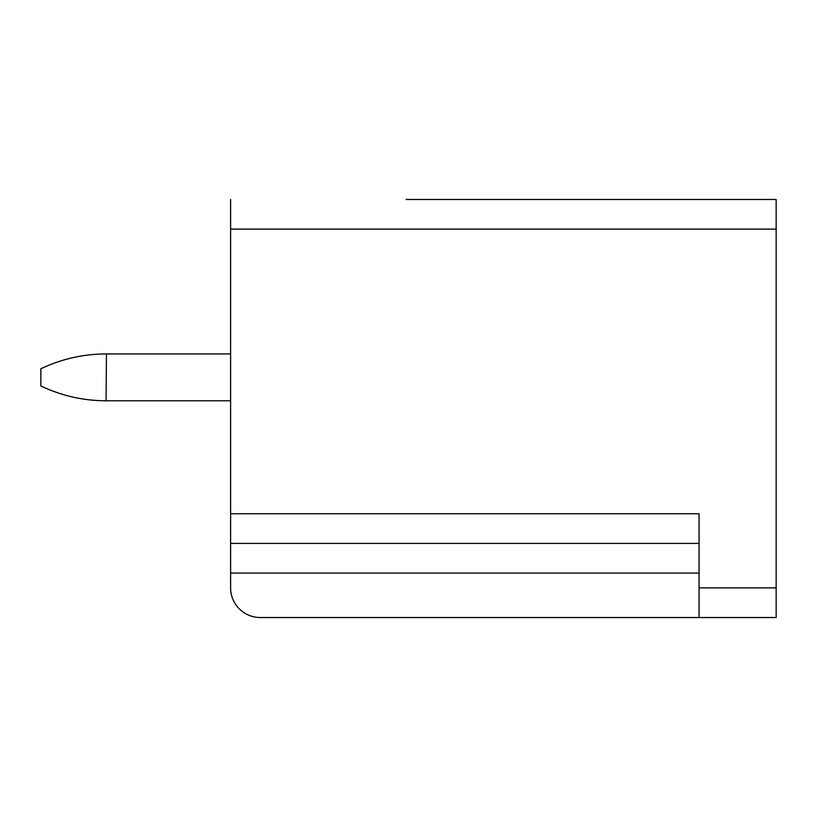 <?xml version="1.0" encoding="UTF-8"?>
<svg xmlns="http://www.w3.org/2000/svg" width="817" height="817" viewBox="0 0 817 817"><rect width="100%" height="100%" fill="white"/><g stroke="black" fill="none" stroke-linecap="round" stroke-linejoin="round"><path stroke-width="1.23" d="M776.15 229.117L230.608 229.117L230.608 587.883A29.647 29.647 0 0 0 260.255 617.529L776.15 617.529L776.15 199.471L406.131 199.471M230.608 229.117L230.608 199.471M699.066 617.529L699.066 513.75L230.608 513.75M230.608 543.407L699.066 543.407L230.608 543.407M230.608 400.79L106.077 400.79C83.273 400.718 61.53 395.775 40.85 385.971L40.85 368.773C61.53 358.959 83.273 354.016 106.077 353.945L106.077 353.945M230.608 353.945L106.445 353.945L106.077 400.79M776.15 587.883L699.066 587.883M230.608 573.054L699.066 573.054"/></g></svg>
